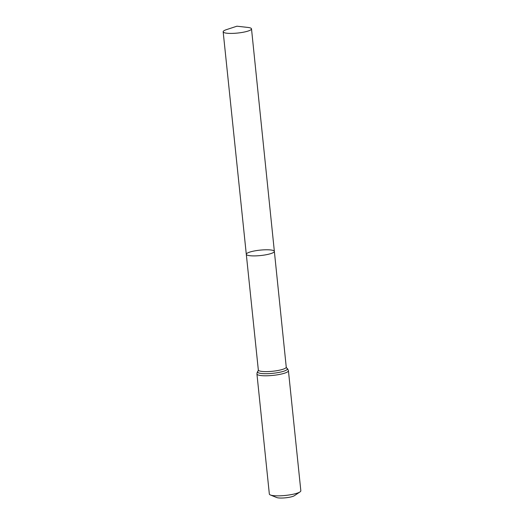 <?xml version="1.0" encoding="UTF-8"?>
<svg xmlns="http://www.w3.org/2000/svg" width="524" height="524" viewBox="0 0 524 524"><rect width="100%" height="100%" fill="white"/><g stroke="black" fill="none" stroke-linecap="round" stroke-linejoin="round"><path stroke-width="0.79" d="M249.404 252.214A14.109 2.718 -5.9 0 0 246.3 254.291A14.109 2.718 -5.9 0 0 260.611 255.542A14.109 2.718 -5.9 0 0 274.36 251.389A14.109 2.718 -5.9 0 0 264.869 249.804A14.109 2.718 -5.9 0 0 249.404 252.214M288.429 370.73A15.831 3.046 -5.9 0 1 272.997 375.387A15.831 3.046 -5.9 0 1 256.937 373.979L269.343 494.04A15.831 3.046 -5.9 0 0 270.384 494.97L276.633 497.518A9.498 1.827 -5.9 0 0 285.646 497.8A9.498 1.827 -5.9 0 0 294.409 495.678L300.003 491.912A15.831 3.046 -5.9 0 0 300.835 490.785L288.429 370.73C287.899 369.178 287.381 368.372 286.864 368.306L286.248 367.127L251.507 28.859A14.246 2.744 -5.9 0 0 247.773 27.418L236.913 26.2L226.532 29.613A14.246 2.744 -5.9 0 0 226.296 29.691A14.246 2.744 -5.9 0 0 223.165 31.787A14.246 2.744 -5.9 0 0 232.754 33.385A14.246 2.744 -5.9 0 0 248.376 30.955A14.246 2.744 -5.9 0 0 251.507 28.859M270.384 494.97A15.831 3.046 -5.9 0 0 285.403 495.442A15.831 3.046 -5.9 0 0 300.003 491.912M256.937 373.979C257.133 372.361 257.481 371.464 257.972 371.293L258.332 370.016L246.3 254.291A14.109 2.718 -5.9 0 0 260.611 255.542A14.109 2.718 -5.9 0 0 274.36 251.389M258.332 370.016A14.03 2.699 -5.9 0 0 272.572 371.261A14.03 2.699 -5.9 0 0 286.248 367.127M257.972 371.293A14.934 2.875 -5.9 0 0 272.781 373.324A14.934 2.875 -5.9 0 0 286.864 368.306M246.3 254.291L223.165 31.787"/></g></svg>
